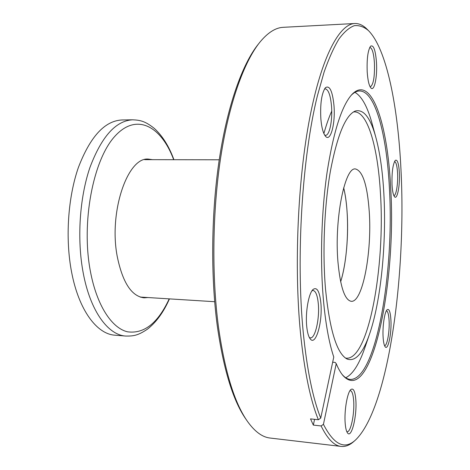 <?xml version="1.0" encoding="UTF-8"?>
<svg xmlns="http://www.w3.org/2000/svg" width="470" height="470" viewBox="0 0 470 470"><rect width="100%" height="100%" fill="white"/><g stroke="black" fill="none" stroke-linecap="round" stroke-linejoin="round"><path stroke-width="0.7" d="M343.682 187.771C349.886 212.775 348.452 257.237 340.656 281.794C346.278 263.788 348.811 235.012 347.036 211.036C346.402 202.264 345.286 194.51 343.682 187.771M325.469 288.515C329.629 330.257 336.878 353.787 347.218 359.098C355.255 361.806 362.57 353.851 369.15 335.233C380.953 302.028 386.681 242.761 383.826 193.135C382.568 170.669 379.807 151.716 375.554 136.276C370.184 117.271 363.398 108.864 355.203 111.049C345.538 115.273 337.29 135.207 330.451 170.857C324.323 205.69 322.361 251.573 325.469 288.515M345.456 358.052C368.151 362.687 385.377 267.054 380.447 193.481C377.945 147.21 367.34 109.769 353.375 111.978M372.61 125.467L371.741 122.288C367.223 106.214 361.618 96.233 354.926 92.343M331.732 111.137C328.953 117.288 326.333 124.762 323.883 133.556M369.244 211.535C372.134 251.667 362.723 302.645 351.255 301.317C344.757 300.124 340.321 287 337.954 261.949C334.205 219.296 344.921 166.451 355.514 168.971C362.758 170.968 367.334 185.157 369.244 211.535M345.744 377.745C352.67 374.296 358.904 364.691 364.45 348.946L365.519 345.826M354.004 441.342L353.411 441.865C349.392 445.325 345.291 446.847 341.103 446.418C334.182 445.748 327.514 438.927 321.098 425.949L323.436 424.334C333.859 444.626 344.445 449.943 355.197 440.296C388.449 409.194 406.427 275.279 400.992 169.94C397.984 106.743 386.722 48.827 368.386 30.532C363.903 26.767 359.197 25.151 354.28 25.686C349.263 27.56 344.181 31.954 339.04 38.863C333.912 47.282 328.941 58.321 324.124 71.975L317.373 95.886C302.139 157.15 295.877 257.137 303.209 332.067C307.016 369.89 312.856 398.566 320.734 418.106L333.771 357.047C328.977 342.695 325.493 323.254 323.313 298.732C319.976 259.522 321.433 211.118 327.155 171.85C333.524 131.535 341.755 105.768 351.854 94.546C371.564 73.743 387.662 124.174 390.617 187.142C396.892 281.142 371.688 407.654 342.818 375.348C340.515 372.551 338.324 368.65 336.226 363.651L335.21 362.423L332.666 362.206M342.072 374.402C344.745 377.498 347.459 379.167 350.221 379.402C376.129 380.559 394.559 271.172 389.372 187.483C386.704 134.837 375.289 90.71 359.503 90.974C356.73 91.033 353.916 92.525 351.049 95.445M390.893 319.6C391.798 332.842 388.149 350.832 385.218 346.854C384.149 345.503 383.45 342.319 383.115 337.296C382.38 326.55 384.63 311.551 387.192 309.677C389.113 308.52 390.347 311.827 390.893 319.6M384.525 345.626L384.542 345.626C387.163 346.237 389.8 331.115 389.066 320.199C388.678 314.295 387.785 311.163 386.387 310.793L386.375 310.793M355.79 399.477C357.229 415.263 351.595 438.892 347.541 432.958C346.384 431.413 345.609 428.282 345.203 423.564C344.069 411.103 347.336 392.08 350.943 389.483C353.428 387.873 355.044 391.204 355.79 399.477M346.778 431.595L347.119 431.689C350.82 432.629 354.779 413.071 353.634 400.258C353.123 394.242 352.024 391.028 350.332 390.629L349.986 390.646M320.846 302.827C322.802 321.633 315.787 346.519 310.241 338.917C308.508 336.685 307.327 332.472 306.704 326.268C305.259 312.344 308.667 293.139 313.102 289.432C316.997 286.788 319.577 291.259 320.846 302.827M309.336 337.507L310.359 337.871C315.229 338.747 319.794 318.466 318.29 303.626C317.473 295.418 315.74 291.036 313.102 290.472L312.051 290.701M333.988 105.621C335.515 123.381 330.592 142.21 325.628 136.406C323.254 133.644 321.662 127.817 320.857 118.928C320.082 103.817 321.586 93.418 325.369 87.737C329.611 84.958 332.484 90.921 333.988 105.621M324.658 135.096L325.54 135.313C329.582 135.642 332.678 120.114 331.514 106.179C330.516 95.351 328.442 89.57 325.293 88.848L324.412 89.1M376.488 62.545C377.422 76.992 374.296 91.791 370.947 88.002C369.056 85.781 367.81 80.435 367.205 71.951C366.735 59.038 367.846 50.466 370.542 46.23C373.509 44.521 375.495 49.961 376.488 62.545M370.107 86.803L370.331 86.821C373.439 84.788 374.813 76.845 374.437 62.98C373.738 53.316 372.24 48.146 369.943 47.476L369.72 47.511M399.353 172.655C400.099 185.409 397.268 200.091 394.583 196.818C393.267 195.232 392.421 191.231 392.027 184.804C391.721 172.461 392.808 164.312 395.282 160.37C397.379 159.201 398.736 163.29 399.353 172.655M393.86 195.649C396.169 195.949 398.166 183.57 397.567 173.125C397.127 165.892 396.11 162.027 394.518 161.527M246.744 420.345L246.233 419.61C233.279 401.351 223.626 370.09 217.275 325.81C210.513 275.085 211.277 211.835 219.472 158.243C227.733 104.651 242.573 63.703 258.318 44.168L258.876 43.469M320.734 418.106L318.366 419.745C310.335 400.076 304.372 371.147 300.477 332.948C293.979 266.678 297.763 180.034 309.671 118.287C321.609 56.382 339.452 24.076 354.715 23.518L283.322 27.313C275.614 27.624 267.783 32.6 259.839 42.241C243.995 61.893 229.031 103.236 220.694 157.438C212.428 211.641 211.647 275.655 218.468 326.944C224.866 371.705 234.589 403.266 247.625 421.625C254.934 431.76 262.43 437.229 270.103 438.04L341.103 446.418M354.715 23.518C358.921 23.359 362.916 25.139 366.7 28.852L367.264 29.41M318.366 419.745L310.517 418.893L313.326 425.091L321.098 425.949M323.436 424.334L336.226 363.651M313.326 425.091L314.583 419.334M152.45 159.665L148.526 159.113C127.864 156.487 108.629 211.524 117.195 256.25C122.517 282.382 131.471 296.247 144.061 297.839L148.009 297.539M140.63 297.204L141.123 297.111M132.74 119.803L121.942 119.973C104.734 120.819 90.211 136.653 78.384 167.473C67.868 197.635 65.154 238.848 71.616 272.212C78.848 310.347 96.996 334.229 115.015 335.192L125.778 336.056C108.082 335.122 90.269 311.152 83.19 272.829C76.857 239.3 79.559 197.858 89.917 167.532C101.561 136.559 115.837 120.643 132.74 119.803C140.125 120.167 145.03 120.99 154.395 128.48C162.532 135.942 169.041 146.352 173.924 159.706M145.547 159.653L145.06 159.524M173.689 159.706C161.269 126.113 136.417 112.26 114.798 136.371C93.095 159.982 81.057 222.451 90.381 271.255C96.75 305.377 111.678 328.007 127.405 331.791C144.031 334.129 157.961 323.154 169.206 298.867M144.578 159.653L219.237 159.794M140.154 297.052L214.667 301.711M375.554 136.276L371.741 122.288M369.15 335.233L364.45 348.946M351.384 95.063L351.854 94.546M368.386 30.532L366.7 28.852M355.197 440.296L353.411 441.865M342.383 374.807L342.818 375.348M169.441 298.885C163.613 312.121 156.304 322.203 147.515 329.118C137.528 335.88 133.028 336.109 125.778 336.056"/></g></svg>
